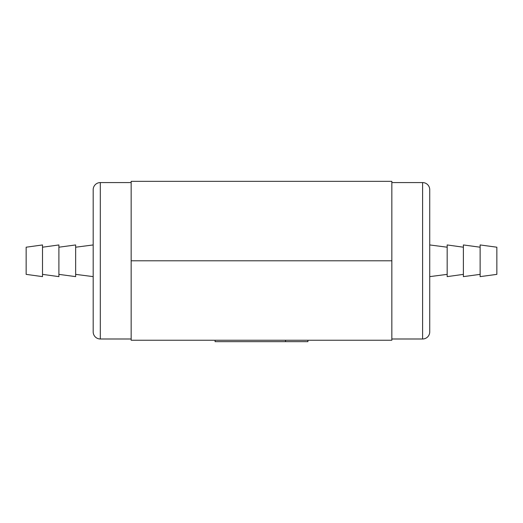 <?xml version="1.0" encoding="UTF-8"?>
<svg xmlns="http://www.w3.org/2000/svg" width="523" height="523" viewBox="0 0 523 523"><rect width="100%" height="100%" fill="white"/><g stroke="black" fill="none" stroke-linecap="round" stroke-linejoin="round"><path stroke-width="0.78" d="M100.311 338.996L131.155 338.996L100.311 338.996L100.311 182.579L100.311 338.996A7.126 7.126 0 0 1 93.186 331.87A7.126 7.126 0 0 0 100.311 338.996M131.155 182.579L100.311 182.579A7.126 7.126 0 0 0 93.186 189.705L93.186 331.87L93.186 189.705A7.126 7.126 0 0 1 100.311 182.579L131.155 182.579M93.186 244.947L75.645 247.209L93.186 244.947M75.645 274.366L93.186 276.628L75.645 274.366M75.645 244.947L58.896 247.209L75.645 244.947L75.645 276.628L58.896 274.366L75.645 276.628L75.645 244.947M58.896 244.947L42.513 247.209L58.896 244.947L58.896 276.628L42.513 274.366L58.896 276.628L58.896 244.947M42.513 244.947L26.15 247.209L26.15 274.366L42.513 276.628L42.513 244.947L26.15 247.209L26.15 274.366L42.513 276.628L42.513 244.947M391.845 338.996L422.604 338.996L422.604 182.579L391.845 182.579L422.604 182.579L422.604 338.996A7.126 7.126 0 0 0 429.736 331.87L429.736 189.705A7.126 7.126 0 0 0 422.604 182.579A7.126 7.126 0 0 1 429.736 189.705L429.736 331.87A7.126 7.126 0 0 1 422.604 338.996L391.845 338.996M429.736 276.628L447.172 274.366L429.736 276.628M447.172 247.209L429.736 244.947L447.172 247.209M447.172 276.628L463.385 274.366L447.172 276.628L447.172 244.947L463.385 247.209L447.172 244.947L447.172 276.628M463.385 276.628L480.127 274.366L463.385 276.628L463.385 244.947L480.127 247.209L463.385 244.947L463.385 276.628M480.127 276.628L496.85 274.366L496.85 247.209L480.127 244.947L480.127 276.628L496.85 274.366L496.85 247.209L480.127 244.947L480.127 276.628M391.845 340.238L131.155 340.238L391.845 340.238L391.845 181.331L131.155 181.331L131.155 260.787L391.845 260.787L391.845 181.331L131.155 181.331L131.155 340.238L131.155 260.787L391.845 260.787L391.845 340.238M215.084 340.238L215.084 341.669L215.084 340.238M307.916 341.669L307.916 340.238L307.916 341.669L285.525 341.669L285.525 340.238L285.525 341.669L215.084 341.669L307.916 341.669"/></g></svg>
